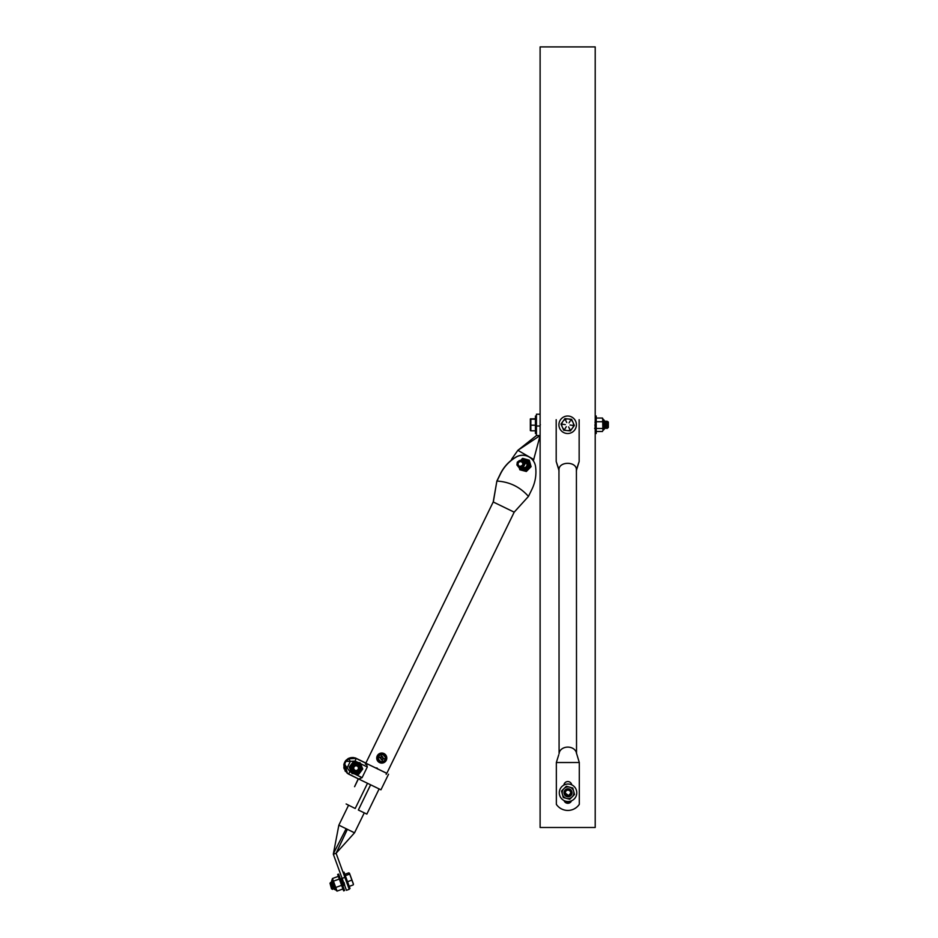 <?xml version="1.0" encoding="UTF-8"?>
<svg xmlns="http://www.w3.org/2000/svg" width="938" height="938" viewBox="0 0 938 938"><rect width="100%" height="100%" fill="white"/><g stroke="black" fill="none" stroke-linecap="round" stroke-linejoin="round"><path stroke-width="1.41" d="M540.405 424.773C540.089 429.885 540.089 429.885 540.405 424.773C540.089 419.649 540.089 419.649 540.405 424.773M595.126 428.056L595.208 428.736M594.927 424.773C595.243 429.885 595.243 429.885 594.927 424.773C595.243 419.649 595.243 419.649 594.927 424.773L595.208 427.529M536.442 435.56L540.112 435.56L517.858 450.334L536.442 435.56L536.442 426.016L540.112 426.016L540.112 827.492L595.208 827.492L595.208 46.9L540.112 46.9L540.112 421.127M564.43 801.369A8.747 8.747 0 0 0 571.336 801.181M566.787 422.581L565.766 420.517L566.787 422.581M565.309 424.621L563.023 424.293L565.309 424.621M569.636 428.971L568.616 426.907L569.636 428.971M572.274 425.336L569.987 425.02L572.274 425.336M570.152 421.033L569.038 422.886L570.152 421.033M565.168 428.514L566.294 426.661L565.168 428.514M567.056 430.577A5.827 5.827 0 0 0 572.989 422.393A5.827 5.827 0 0 0 562.941 421.35A5.827 5.827 0 0 0 567.056 430.577L570.41 430.917L574.361 425.465L571.617 419.321L564.922 418.629L560.971 424.082L563.715 430.225L567.056 430.577M567.666 433.52A8.747 8.747 0 0 0 576.401 425.055A8.747 8.747 0 0 0 568.229 416.038M567.666 416.026A8.747 8.747 0 0 0 558.919 424.492A8.747 8.747 0 0 0 567.091 433.497M608.129 427.365L607.425 421.994L606.909 421.127L606.241 421.994L607.378 428.396L607.777 421.572L608.328 422.1L608.328 427.447L607.566 421.971L607.238 424.773M607.672 422.921L608.199 427.576L607.355 426.79C607.144 421.537 606.921 420.189 606.71 422.745C606.499 428.009 606.276 429.358 606.065 426.79C605.842 421.537 605.631 420.189 605.409 422.745L605.221 425.981M607.355 428.349L607.355 426.79L608.199 426.825L607.378 428.396L607.191 426.79C606.98 421.537 606.769 420.189 606.546 422.745C606.335 428.009 606.112 429.358 605.901 426.79C605.69 421.537 605.467 420.189 605.256 422.745C605.033 428.009 604.822 429.358 604.6 426.79C604.389 421.537 604.178 420.189 603.955 422.745M606.734 421.15L606.546 422.745M606.827 421.408L606.71 422.745M595.173 421.408L595.044 422.745M605.538 427.365L604.963 428.42L604.764 426.79C604.553 421.537 604.33 420.189 604.119 422.745M606.827 427.365L606.265 428.42L605.409 427.517L604.236 421.127M606.909 427.576L606.124 421.994L605.456 421.127L605.256 422.745M605.538 421.408L605.409 422.745M604.963 428.42L604.6 426.79M606.077 428.396L605.901 426.79M606.265 428.42L606.065 426.79M605.878 423.566L605.936 424.773M605.596 427.552L604.963 421.971L604.647 424.773M604.553 425.981L604.236 427.329M607.566 421.971L607.167 423.566M605.432 421.15L604.576 423.566M530.333 430.589L530.333 418.946L535.434 418.735M535.434 430.812L530.849 430.812L530.849 418.735M530.849 425.207L535.434 425.207M530.849 419.169L535.434 419.169M536.442 433.52L535.434 433.52L535.434 416.026L536.442 416.026M595.208 416.026L596.216 416.026L596.216 433.52L595.208 433.52M596.216 418.946L596.216 430.601M604.236 420.283L604.236 429.264L602.9 430.601L602.9 418.946L604.236 420.283M602.9 430.601L602.653 418.418M602.477 431.492L596.638 431.492M602.477 428.455L596.638 428.455M602.477 421.737L596.638 421.737M602.477 418.043L596.638 418.043M380.382 757.822L380.406 757.705A1.196 1.196 -51.8 0 1 381.191 758.772L381.191 758.772A1.137 1.137 128.2 0 0 382.094 759.792L382.118 759.85A1.196 1.196 -51.8 0 1 381.145 758.772A1.079 1.079 128.2 0 0 380.382 757.822L380.394 757.763A1.137 1.137 -51.8 0 1 380.769 757.963A1.137 1.137 128.2 0 0 380.394 757.763L381.672 756.591A1.079 1.079 128.2 0 1 382.505 757.564A1.196 1.196 -51.8 0 0 383.408 758.631L382.094 759.792A1.137 1.137 -51.8 0 1 381.625 759.569L381.25 758.76A1.079 1.079 128.2 0 0 382.141 759.745M382.094 759.792L383.408 758.631M383.466 758.596L382.997 758.373A1.137 1.137 -51.8 0 1 382.563 757.564A1.137 1.137 128.2 0 0 382.282 756.896A1.137 1.137 -51.8 0 1 382.563 757.564A1.137 1.137 128.2 0 0 382.997 758.373A1.137 1.137 -51.8 0 0 383.466 758.596L382.118 759.85M382.681 757.423L382.294 756.591A1.173 1.173 -51.8 0 1 382.739 757.412A1.173 1.173 128.2 0 0 383.794 758.479L382.2 759.991A1.173 1.173 -51.8 0 1 381.309 759.592A1.173 1.173 128.2 0 0 381.461 759.733L382.2 759.991A1.231 1.231 -51.8 0 1 380.969 758.912L381.027 758.912A1.173 1.173 128.2 0 0 379.96 757.904L379.972 757.798A1.231 1.231 -51.8 0 1 381.086 758.912A1.114 1.114 128.2 0 0 382.2 759.932L383.83 758.572A1.231 1.231 -51.8 0 1 382.681 757.423A1.114 1.114 128.2 0 0 381.567 756.403L381.567 756.345A1.173 1.173 -51.8 0 1 382.294 756.591L382.294 756.591A1.173 1.173 128.2 0 0 381.555 756.345L379.937 757.752L381.555 756.286A1.231 1.231 -51.8 0 1 382.786 757.4A1.114 1.114 128.2 0 0 383.794 758.42L382.27 760.015M378.19 758.865L380.64 761.726L384.322 760.941L385.506 757.435L384.392 760.964L385.565 757.388L383.056 754.527L379.433 755.313L378.249 758.889L380.652 761.738L384.392 760.976L380.722 761.82L378.202 758.948L380.594 761.773M383.056 754.598L379.374 755.36L383.056 754.527M380.582 762.148L384.65 761.328L385.999 757.388L383.267 754.211L379.058 754.926L377.686 758.948L380.511 762.137L384.615 761.339L385.928 757.365L383.22 754.269L379.151 754.996L383.267 754.211L385.987 757.318L384.674 761.293L380.289 762.137L377.533 758.83L378.999 754.973L377.58 759.041M519.265 466.057A2.357 2.357 0 0 0 522.489 465.189A2.357 2.357 0 0 0 521.622 461.977A2.357 2.357 0 0 0 518.397 462.833A2.357 2.357 0 0 0 519.265 466.057M518.984 466.549L521.587 466.573L523.064 465.014L518.62 467.171A3.646 3.646 0 0 0 521.387 467.534C524.448 465.694 524.694 463.548 522.114 461.121C517.518 460.968 516.475 462.774 518.984 466.549M518.62 467.171L516.92 464.955L517.284 462.188L516.92 464.955L518.62 467.171L516.92 464.955L517.284 462.188L516.92 464.955L518.62 467.171L516.92 464.955L517.284 462.188L516.92 464.955L518.62 467.171L516.92 464.955L517.284 462.188L516.92 464.955L518.62 467.171L516.92 464.955L517.284 462.188L516.92 464.955L518.62 467.171L516.92 464.955L517.284 462.188L516.92 464.955L518.62 467.171L516.92 464.955L517.284 462.188L516.92 464.955L518.62 467.171L517.284 462.188C521.739 459.327 523.85 460.535 523.603 465.834C523.85 460.535 521.739 459.327 517.284 462.188C521.739 459.327 523.85 460.535 523.603 465.834C523.85 460.535 521.739 459.327 517.284 462.188C521.739 459.327 523.85 460.535 523.603 465.834C523.85 460.535 521.739 459.327 517.284 462.188C521.739 459.327 523.85 460.535 523.603 465.834L523.967 463.067L522.267 460.851L519.5 460.488L517.284 462.188C521.739 459.327 523.85 460.535 523.603 465.834L523.685 462.328L523.603 465.834M517.284 462.188L520.93 460.394L517.284 462.188L519.5 460.488M522.9 467.23L525.245 463.161A0.598 0.598 0 0 0 525.268 463.114M525.315 462.95A0.598 0.598 0 0 0 525.022 462.34L525.761 462.762L523.111 467.359M525.456 463.278L525.022 462.34M526.511 462.575A3.095 3.095 -51.8 0 1 526.91 467.042A3.095 3.095 -51.8 0 1 522.443 467.241M523.556 462.117A3.095 3.095 -51.8 0 1 526.933 467.065A3.095 3.095 -51.8 0 1 522.689 467.464M518.761 466.409L519.851 469.797L518.96 466.561M520.989 460.406A5.827 5.827 -51.8 0 1 530.193 463.431A5.827 5.827 -51.8 0 1 520.496 469.164A5.827 5.827 -51.8 0 1 519.3 467.476M520.414 460.921L522.759 458.506L529.278 460.183L531.084 466.667L526.359 471.474L519.851 469.797M526.863 462.164A3.646 3.646 -51.8 0 1 527.168 462.422A3.646 3.646 128.2 0 0 523.24 461.66M527.168 462.422A3.646 3.646 -51.8 0 1 527.344 467.429A3.646 3.646 -51.8 0 1 522.36 467.898A3.646 3.646 128.2 0 0 527.355 467.441A3.646 3.646 128.2 0 0 527.168 462.434M529.278 460.183L522.595 458.365L520.227 460.769M526.898 467.054L524.6 467.804L522.607 466.995L524.565 467.781L526.546 466.936L527.355 464.955L526.288 462.786L527.32 464.92L526.511 466.913L524.53 467.745L522.806 467.171L524.6 467.804M526.71 466.432L527.144 464.333L526.206 462.727L527.238 464.861L526.429 466.843L524.448 467.687L522.759 467.136L524.459 467.687L526.429 466.854L527.238 464.861L526.23 462.739L527.203 464.838L526.359 466.913M523.685 462.328L526.288 462.786L527.344 464.955L526.546 466.936L524.565 467.769L522.818 467.183L524.53 467.745L526.499 466.901L527.308 464.92L526.288 462.774M526.253 462.751L527.273 464.896L526.476 466.878L524.494 467.71L522.783 467.159L524.483 467.71L526.464 466.878L527.273 464.885L526.253 462.751M330.328 883.877L332.814 888.485L332.662 889.376L331.501 888.825L329.988 883.174L332.603 889.025M333.084 886.562C334.174 890.174 333.717 889.564 331.735 884.745L330.61 882.435L330.422 883.42L332.826 888.263M331.735 884.745C330.246 881.286 330.293 882.037 331.864 887.008M332.017 886.949C330.446 881.978 330.399 881.228 331.888 884.686C333.869 889.517 334.327 890.115 333.236 886.516L332.92 885.472M330.61 882.435L331.888 884.686M331.888 882.037L332.427 884.358M343.437 885.226L342.827 883.021C343.918 886.633 343.46 886.023 341.479 881.192L340.506 878.824L341.631 881.145C343.613 885.964 344.07 886.574 342.98 882.963M340.752 879.996L340.529 879.117M344.047 882.576C345.125 886.187 344.68 885.578 342.698 880.759L343.589 882.424M342.171 880.817L342.511 881.978M332.943 888.427L333.881 888.978L333.236 886.516M341.584 881.028L341.455 879.715L343.777 884.499L342.405 885.871M343.625 885.437L343.015 883.08M349.358 873.126L353.438 884.358M344.821 874.298L348.784 872.856L349.534 873.372L353.427 884.065M353.18 884.933L349.217 886.375M351.492 880.278L347.529 881.72M349.288 874.239L345.325 875.682M348.784 872.856L349.534 873.372M331.841 884.569L333.881 888.978M342.053 882.142L341.409 879.398L343.777 884.276M342.792 880.583L342.511 879.469M330.739 884.851L330.422 883.42M332.322 885.683L331.665 882.939L333.916 887.583M342.241 884.088L342.675 884.874M343.273 881.697L343.109 881.11M344.586 890.525L343.636 890.865L337.657 874.439L338.606 874.087L344.586 890.525M350.015 888.544L344.035 872.117L343.085 872.457M342.464 887.618L338.653 877.171M342.64 888.134L342.546 889.107L337.059 891.1L334.362 888.825M330.797 882.388L331.665 882.939L331.583 881.169L334.643 889.611M332.38 879.481L336.367 890.42M337.059 891.1L332.474 878.496L331.583 881.169M333.447 881.169L338.935 879.164M335.734 887.465L341.233 885.472M332.474 878.496L337.961 876.491M357.12 766.041A2.357 2.357 128.2 0 0 353.966 767.132A2.357 2.357 128.2 0 0 355.056 770.274A2.357 2.357 128.2 0 0 358.199 769.195A2.357 2.357 128.2 0 0 357.12 766.041M355.385 765.396L353.392 767.331L353.872 766.053M353.392 767.331L354.857 765.619M358.023 765.748A3.095 3.095 -51.8 0 1 358.551 770.075A3.095 3.095 -51.8 0 1 354.236 770.649A3.095 3.095 -51.8 0 1 353.661 766.287A3.095 3.095 -51.8 0 1 358.023 765.748A3.095 3.095 -51.8 0 1 358.515 770.051A3.095 3.095 -51.8 0 1 354.177 770.602M356.803 762.371A5.827 5.827 -51.8 0 1 361.447 765.889L362.736 768.984L360.72 771.681A5.827 5.827 -51.8 0 1 350.695 770.415A5.827 5.827 -51.8 0 1 356.803 762.371L360.133 762.782L361.447 765.889A5.827 5.827 -51.8 0 1 360.72 771.681L358.668 774.342L351.985 773.498L349.382 767.296L353.45 761.937L356.803 762.371M358.363 765.314A3.646 3.646 -51.8 0 1 358.984 770.403A3.646 3.646 -51.8 0 1 353.907 771.083A3.646 3.646 128.2 0 0 358.996 770.415A3.646 3.646 128.2 0 0 358.316 765.279A3.646 3.646 128.2 0 0 353.227 765.959A3.646 3.646 128.2 0 0 353.907 771.083A3.646 3.646 -51.8 0 1 353.861 771.048M360.133 762.782L353.286 761.797L351.234 764.47L349.217 767.167L351.985 773.498M353.79 766.112L355.69 765.373L357.765 765.924L359.16 767.87M536.442 426.016L536.442 414.209L540.112 414.209L540.112 426.016M540.112 435.56L533.347 460.828M511.245 460.3A10.564 10.564 0 0 1 512.171 458.412L517.858 450.334L533.781 459.514M514.106 512.125L493.318 502.018L496.882 481.006L500.329 473.936A39.713 39.689 -51.8 0 1 516.158 456.958A12.944 12.933 -51.8 0 1 530.627 457.979L530.732 458.061A12.944 12.933 -51.8 0 1 535.539 466.432A39.713 39.689 -51.8 0 1 531.905 489.355L528.457 496.413A43.863 43.828 128.2 0 0 527.871 495.756C519.793 486.939 509.791 482.062 497.867 481.124L496.988 481.077L500.435 474.018A39.713 39.689 -51.8 0 1 516.263 457.029A12.944 12.933 -51.8 0 1 530.732 458.061M375.481 767.929L376.924 767.976L377.803 769.066M370.569 784.86L358.351 810.022L366.852 814.078L379.104 788.964M358.386 778.868L354.611 786.689M354.587 786.654L358.269 778.81M365.41 764.189C366.301 762.125 366.336 762.148 365.515 764.271C366.336 762.148 366.301 762.125 365.41 764.189M496.882 481.006L493.224 501.959L366.101 762.594M367.473 783.347L355.209 808.486L346.134 803.983M377.24 768.175L377.838 769.078M370.616 784.883L358.351 810.022M386.221 774.366C387.312 772.373 387.277 772.337 386.128 774.284M528.457 496.413L514.188 512.183L387.066 772.806M521.434 504.163L514.165 512.183M348.573 805.226L338.853 825.159L354.529 832.815L336.097 853.263L349.217 889.306L346.462 890.314L342.112 878.367L333.342 854.272L336.097 853.263M347.341 829.38L336.238 852.982M346.11 828.782L333.353 853.779M386.808 773.287L366.359 763.45L367.297 766.991L362.103 777.637L358.75 779.044L347.47 773.358L344.305 768.14L344.68 763.309L347.4 773.311M388.555 774.202L380.945 789.808L358.75 779.044M365.89 763.098L355.678 758.115C351.234 756.743 347.658 757.951 344.961 761.762L344.34 763.04L347.236 773.17M355.678 758.115L348.385 758.408L344.961 761.762L343.824 767.765L347.048 773.029M348.866 758.795L350.32 761.363L345.958 761.351L345.219 762.242A2.755 1.559 32.1 0 1 345.301 762.031L348.866 758.795L356.03 758.396C351.574 757.013 347.998 758.221 345.301 762.031L344.68 763.309A2.755 1.524 19.9 0 1 344.797 763.11L344.527 764.271L349.98 771.74L351.422 772.431M356.03 758.396L386.749 773.334M345.219 762.242L344.797 763.11M355.619 758.068L365.89 763.086L355.08 757.881M353.169 757.482L348.385 758.408L345.77 760.53A2.755 2.521 -143 0 0 345.653 760.706M345.911 760.355A2.755 2.521 -143 0 0 345.77 760.53L344.926 761.82A2.755 1.536 29.2 0 1 344.961 761.762M344.129 768.926L343.871 764.423A2.755 2.544 14.6 0 0 343.836 764.634M343.929 764.236A2.755 2.544 14.6 0 0 343.871 764.423L344.363 762.981A2.755 1.571 22.7 0 0 344.34 763.04M358.762 779.056L348.479 774.049L349.98 771.74M344.305 768.14L347.212 767.753L350.32 761.363L355.174 761.081L356.088 758.443L366.359 763.45M344.269 764.974A2.755 2.497 6 0 1 344.527 764.271L345.958 761.351A2.755 2.521 46.7 0 1 346.356 760.706M559.095 753.671L559.177 753.003A8.723 6.906 180 0 1 567.807 747.105A8.723 6.906 180 0 1 576.436 752.991A8.723 6.906 180 0 1 576.53 753.66L576.413 470.032A8.723 6.906 180 0 0 576.401 469.692C576.424 461.203 558.931 461.215 558.966 469.704A8.723 6.906 180 0 0 558.954 470.044L559.083 753.472M564.066 800.571A3.963 3.963 0 0 0 571.512 800.806A8.747 8.747 0 0 1 559.834 795.799A8.747 8.747 0 0 1 571.734 784.848A3.963 3.963 0 0 0 563.89 785.083M579.297 762.512L579.309 804.335A13.847 13.847 0 0 1 556.351 804.347L556.34 762.524L579.297 762.512L576.436 752.991M558.731 754.832L556.34 762.524M576.401 469.692L579.156 461.508L579.145 419.696M558.954 470.337L556.199 461.519L558.966 469.704M576.413 470.337L579.156 461.508M556.199 461.519L556.187 419.696M565.368 792.774A2.673 2.673 0 0 0 568.041 795.447A2.673 2.673 0 0 0 570.714 792.774A2.673 2.673 0 0 0 568.041 790.101A2.673 2.673 0 0 0 565.368 792.774M568.369 795.881L570.961 792.774L569.683 790.511L567.596 790.007M567.173 789.233L567.103 789.257A3.646 3.646 0 0 1 569.331 789.374C572.25 791.789 572.086 793.935 568.85 795.823L565.251 793.009M567.009 788.905A4.01 4.01 0 0 1 571.91 791.742A4.01 4.01 0 0 1 569.073 796.655A4.01 4.01 0 0 1 564.16 793.818A4.01 4.01 0 0 1 567.009 788.905M568.979 796.303L571.195 794.603L571.559 791.836L569.331 789.374M566.54 789.456A3.646 3.646 0 0 1 567.103 789.257L565.895 790.969M569.542 798.414A5.827 5.827 0 0 0 572.157 796.901L569.776 799.282L566.529 798.414A5.827 5.827 0 0 0 569.542 798.414M573.669 791.273A5.827 5.827 0 0 0 563.914 788.647A5.827 5.827 0 0 0 566.529 798.414L563.269 797.535L561.534 791.027L566.306 786.267L572.801 788.014L574.537 794.521L572.157 796.901A5.827 5.827 0 0 0 573.669 791.273M565.016 784.567A8.747 8.747 0 0 1 576.249 789.749A8.747 8.747 0 0 1 571.066 800.982M384.885 754.117L384.885 754.117A5.042 5.03 128.2 0 0 377.979 761.398A5.042 5.03 128.2 0 0 378.659 762.031A5.042 5.03 128.2 0 0 378.659 762.043A5.042 5.03 128.2 0 0 385.565 754.762A5.042 5.03 128.2 0 0 378.12 754.621A5.042 5.03 128.2 0 0 378.659 762.043C385.26 763.684 387.558 761.257 385.565 754.762L384.885 754.117C378.284 752.475 375.986 754.902 377.979 761.398L378.659 762.043M385.401 754.914A4.807 4.807 128.2 0 0 378.612 754.469A4.807 4.807 128.2 0 0 378.166 761.257A4.807 4.807 128.2 0 0 384.955 761.703A4.807 4.807 128.2 0 0 385.401 754.914M379.96 757.904L380.582 758.092A1.173 1.173 -51.8 0 1 380.734 758.244A1.173 1.173 128.2 0 0 379.972 757.845L381.555 756.286M382.786 757.4L383.185 758.232A1.173 1.173 -51.8 0 0 383.794 758.479L383.794 758.42M380.969 758.912A1.114 1.114 128.2 0 0 380.687 758.279A1.173 1.173 -51.8 0 1 381.027 758.912L381.027 758.912A1.173 1.173 128.2 0 0 381.309 759.581A1.173 1.173 -51.8 0 1 381.027 758.912L381.086 758.912M381.145 758.772L380.922 758.103A1.196 1.196 -51.8 0 1 381.25 758.76M381.707 756.485L382.129 756.755A1.137 1.137 -51.8 0 1 382.282 756.896A1.137 1.137 128.2 0 0 381.696 756.544L381.707 756.485A1.196 1.196 -51.8 0 1 382.622 757.564A1.079 1.079 128.2 0 0 383.595 758.549M381.649 756.556L380.371 757.67L381.649 756.556M380.336 757.623L381.602 756.52M382.2 759.979L383.83 758.572M379.89 757.705L381.485 756.309M385.506 757.435L383.067 754.656L385.506 757.435M384.357 761.093L380.722 761.82M385.659 757.494L384.463 760.999M383.067 754.586L379.374 755.36L378.19 758.877L379.315 755.348L378.19 758.877M383.185 754.574L385.635 757.353M383.267 754.211L386.034 757.353L384.709 761.257L380.289 762.137M379.022 754.773L383.067 753.964M377.533 758.83L378.858 754.914M522.56 461.039A4.491 4.491 -51.8 0 1 527.824 468.179A4.491 4.491 -51.8 0 1 521.469 468.238M353.392 771.763A4.491 4.491 -51.8 0 1 352.536 765.467A4.491 4.491 -51.8 0 1 358.832 764.599A4.491 4.491 -51.8 0 1 359.688 770.895A4.491 4.491 -51.8 0 1 353.392 771.763M342.112 878.367L344.879 877.37M354.201 773.791L362.103 777.637M367.297 766.991L360.52 763.684M357.8 762.36L355.174 761.081M604.787 428.396L604.154 427.576M595.255 427.576L594.622 428.396M602.9 418.946L602.571 418.231M520.965 469.586C528.88 471.368 531.447 468.461 528.657 460.839L528.188 460.417M341.291 879.469L340.529 878.836M342.499 879.023L341.749 878.39M344.645 885.062L343.894 884.428M341.561 878.46L341.385 879.434M350.015 888.556L349.077 888.896M352.465 772.736L352.547 772.795C360.825 774.284 363.205 771.2 359.676 763.567M364.261 812.871L354.529 832.815M338.853 825.159L333.4 853.686M345.524 771.505L344.938 770.661M348.479 774.049L347.47 773.358M559.048 471.04L558.602 469.223M576.319 471.04L576.753 469.211"/></g></svg>
